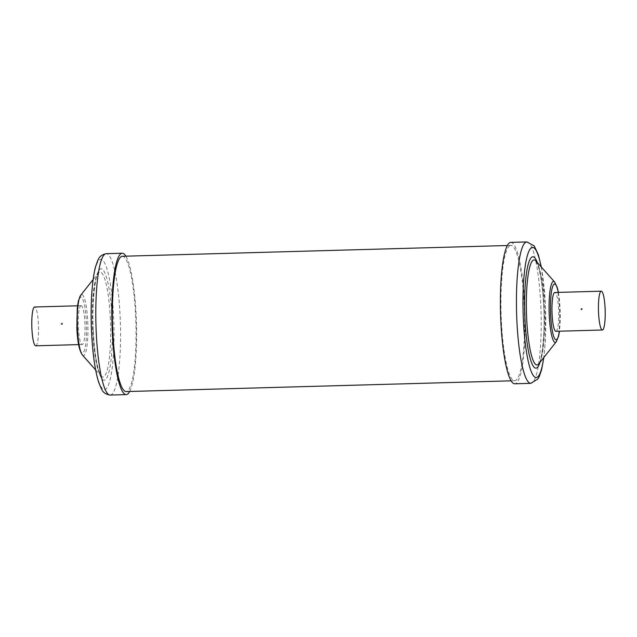 <?xml version="1.0" encoding="UTF-8"?>
<svg xmlns="http://www.w3.org/2000/svg" width="637" height="637" viewBox="0 0 637 637"><rect width="100%" height="100%" fill="white"/><g stroke="black" fill="none" stroke-linecap="round" stroke-linejoin="round"><path stroke-width="0.48" stroke-dasharray="3.19 2.39" d="M582.473 309.184C581.923 308.22 581.43 308.236 580.976 309.224C581.517 310.187 582.019 310.171 582.473 309.184L582.083 309.877A0.764 0.764 0 0 1 581.079 309.606A0.764 0.764 0 0 1 581.278 308.587L580.976 309.224M582.258 309.232L581.04 309.263L582.258 309.232M555.894 331.296A19.413 3.36 88.4 0 0 556.228 331.192A19.413 3.36 88.4 0 0 558.681 310.824A19.413 3.36 88.4 0 0 554.811 292.487M61.096 323.723L61.877 324.464L62.593 323.684C62.052 322.728 61.55 322.736 61.096 323.723L61.399 323.086A0.764 0.764 0 0 0 61.2 324.106A0.764 0.764 0 0 0 62.203 324.376M61.096 323.747L62.53 323.707L61.096 323.747M35.72 345.811A19.413 3.36 88.4 0 0 36.054 345.7A19.413 3.36 88.4 0 0 38.499 325.332A19.413 3.36 88.4 0 0 34.637 306.994M80.772 305.808A19.413 3.36 -91.6 0 1 81.106 305.704A19.413 3.36 -91.6 0 1 84.976 324.034A19.413 3.36 -91.6 0 1 82.523 344.402A19.413 3.36 -91.6 0 1 82.189 344.513A19.413 3.36 -91.6 0 1 78.319 326.176A19.413 3.36 -91.6 0 1 80.772 305.808M510.81 242.386A70.723 12.238 -91.6 0 1 524.753 305.633A70.723 12.238 -91.6 0 1 514.752 383.777M129.661 391.476A70.723 12.238 88.4 0 0 136.191 316.47A70.723 12.238 88.4 0 0 125.887 256.17M122.336 256.265A67.681 11.713 -91.6 0 1 135.816 320.188A67.681 11.713 -91.6 0 1 127.273 391.198A67.681 11.713 -91.6 0 1 126.11 391.572M509.727 245.802A67.681 11.713 88.4 0 0 501.184 316.812A67.681 11.713 88.4 0 0 514.664 380.735A67.681 11.713 88.4 0 0 515.835 380.361A67.681 11.713 88.4 0 0 524.37 309.351A67.681 11.713 88.4 0 0 510.89 245.428A67.681 11.713 88.4 0 0 509.727 245.802M554.628 282.024A30.504 5.279 -91.6 0 1 559.557 308.706A30.504 5.279 -91.6 0 1 556.292 341.75M558.275 292.391A27.909 4.825 -91.6 0 1 560.074 308.953A27.909 4.825 -91.6 0 1 559.358 331.2M535.94 260.963A52.537 9.085 -91.6 0 1 544.436 306.915A52.537 9.085 -91.6 0 1 538.814 363.823C541.53 362.15 545.431 333.151 543.727 306.692C542.851 289.246 541.06 275.885 538.361 266.608L535.94 260.963M537.254 262.436A55.73 9.643 -91.6 0 1 543.799 306.604A55.73 9.643 -91.6 0 1 540.033 362.278M526.847 241.933A70.723 12.238 -91.6 0 1 540.789 305.179A70.723 12.238 -91.6 0 1 530.788 383.331M541.163 266.847A65.093 11.259 -91.6 0 1 545.383 305.617A65.093 11.259 -91.6 0 1 543.695 357.66M82.372 354.976A30.504 5.279 88.4 0 0 87.763 321.868A30.504 5.279 88.4 0 0 80.708 295.25M76.926 328.047A27.909 4.825 88.4 0 0 82.906 352.85A27.909 4.825 88.4 0 0 86.369 322.171A27.909 4.825 88.4 0 0 80.389 297.368A27.909 4.825 88.4 0 0 76.926 328.047M110.352 319.018A52.537 9.085 88.4 0 0 98.186 273.177A52.537 9.085 88.4 0 0 92.564 330.085A52.537 9.085 88.4 0 0 101.06 376.037A52.537 9.085 88.4 0 0 110.352 319.018M93.201 330.396A55.73 9.643 88.4 0 0 105.153 379.923A55.73 9.643 88.4 0 0 112.064 318.651A55.73 9.643 88.4 0 0 100.12 269.125A55.73 9.643 88.4 0 0 93.201 330.396M110.153 395.067A70.723 12.238 88.4 0 0 120.154 316.915A70.723 12.238 88.4 0 0 106.212 253.669M91.617 331.383A65.093 11.259 88.4 0 0 105.575 389.223A65.093 11.259 88.4 0 0 113.649 317.664A65.093 11.259 88.4 0 0 99.698 259.816A65.093 11.259 88.4 0 0 91.617 331.383M81.106 305.704L77.531 305.8M82.189 344.513L78.614 344.609M558.386 292.391L560.13 308.881L559.469 331.2M541.37 267.078L545.463 305.521L545.431 339.792L543.887 357.421M95.63 369.922L101.06 376.037L98.639 370.392C95.94 361.115 94.149 347.754 93.273 330.308C91.569 303.849 95.47 274.85 98.186 273.177L93.113 279.579M510.89 245.428L507.339 245.524M514.664 380.735L511.113 380.83"/><path stroke-width="0.96" d="M602.698 329.894A19.413 3.36 -91.6 0 1 602.363 330.006A19.413 3.36 -91.6 0 1 598.501 311.668A19.413 3.36 -91.6 0 1 600.946 291.3A19.413 3.36 -91.6 0 1 601.28 291.189A19.413 3.36 -91.6 0 1 605.15 309.526A19.413 3.36 -91.6 0 1 602.698 329.894M601.28 291.189L554.811 292.487A19.413 3.36 88.4 0 0 554.477 292.598A19.413 3.36 88.4 0 0 552.024 312.966A19.413 3.36 88.4 0 0 555.894 331.296L602.363 330.006M77.531 305.8L34.637 306.994A19.413 3.36 88.4 0 0 34.302 307.106A19.413 3.36 88.4 0 0 31.85 327.474A19.413 3.36 88.4 0 0 35.72 345.811L78.614 344.609M526.847 241.933A70.723 12.238 -91.6 0 0 516.846 320.085A70.723 12.238 -91.6 0 0 530.788 383.331L514.752 383.777A70.723 12.238 -91.6 0 1 500.809 320.53A70.723 12.238 -91.6 0 1 510.81 242.386L526.847 241.933L534.164 245.882L538.337 254.696L541.37 267.078M125.887 256.17A70.723 12.238 88.4 0 0 122.248 253.223A70.723 12.238 88.4 0 0 112.247 331.367A70.723 12.238 88.4 0 0 126.19 394.614A70.723 12.238 88.4 0 0 129.661 391.476M511.113 380.83L126.11 391.572A67.681 11.713 -91.6 0 1 112.63 327.649A67.681 11.713 -91.6 0 1 121.165 256.639A67.681 11.713 -91.6 0 1 122.336 256.265L507.339 245.524M559.469 331.2L558.649 335.986L556.292 341.75A30.504 5.279 -91.6 0 1 549.237 315.132A30.504 5.279 -91.6 0 1 554.628 282.024L557.303 287.661L558.386 292.391M559.358 331.2A27.909 4.825 -91.6 0 1 554.509 338.287A27.909 4.825 -91.6 0 1 550.631 314.829A27.909 4.825 -91.6 0 1 552.613 286.65A27.909 4.825 -91.6 0 1 558.275 292.391M556.292 341.75L538.814 363.823A52.537 9.085 -91.6 0 1 526.648 317.982A52.537 9.085 -91.6 0 1 535.94 260.963L554.628 282.024M540.033 362.278A55.73 9.643 -91.6 0 1 524.936 318.349A55.73 9.643 -91.6 0 1 527.603 266.839A55.73 9.643 -91.6 0 1 537.254 262.436M543.695 357.66A65.093 11.259 -91.6 0 1 532.373 374.015A65.093 11.259 -91.6 0 1 523.351 319.336A65.093 11.259 -91.6 0 1 527.962 253.645A65.093 11.259 -91.6 0 1 541.163 266.847M80.708 295.25A30.504 5.279 88.4 0 0 77.443 328.294A30.504 5.279 88.4 0 0 82.372 354.976C79.275 350.653 77.443 341.703 76.87 328.119L77.3 307.727L78.351 301.014L80.708 295.25L93.113 279.579M106.212 253.669A70.723 12.238 88.4 0 0 96.211 331.821A70.723 12.238 88.4 0 0 110.153 395.067C102.485 393.833 102.039 389.215 101.379 388.857L98.663 382.304C94.961 370.224 92.588 353.288 91.537 331.479C90.454 309.24 91.481 282.39 95.446 267.054L97.787 260.358C98.432 259.96 98.624 255.326 106.212 253.669L122.248 253.223M530.788 383.331L537.875 378.983L539.213 376.642L541.554 369.946L543.887 357.421M82.372 354.976L95.63 369.922M110.153 395.067L126.19 394.614"/></g></svg>
